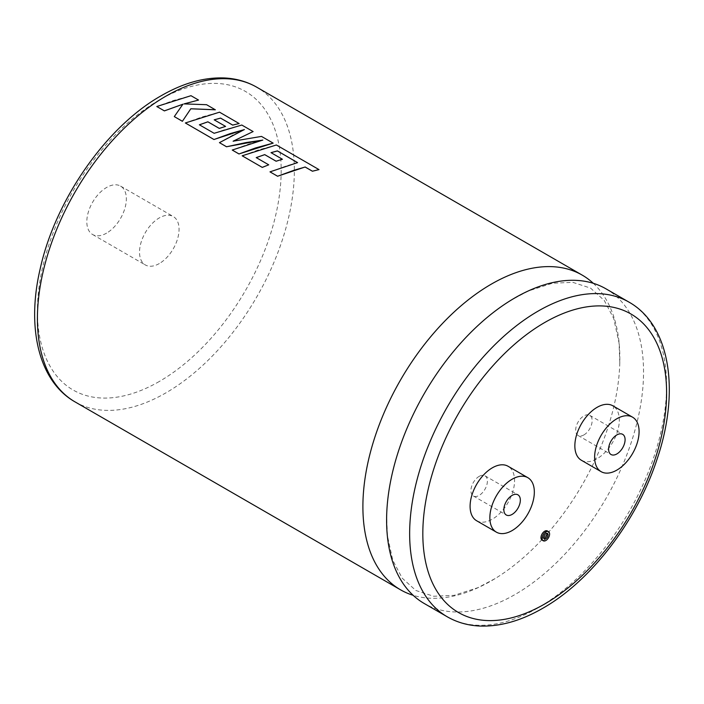 <?xml version="1.0" encoding="UTF-8"?>
<svg xmlns="http://www.w3.org/2000/svg" width="704" height="704" viewBox="0 0 704 704"><rect width="100%" height="100%" fill="white"/><g stroke="black" fill="none" stroke-linecap="round" stroke-linejoin="round"><path stroke-width="0.53" stroke-dasharray="3.52 2.64" d="M593.287 283.298A181.685 104.896 -60 0 1 619.846 358.283A181.685 104.896 -60 0 1 619.793 362.516A181.685 104.896 -60 0 1 495.009 578.644A181.685 104.896 -60 0 1 491.366 580.809A181.685 104.896 -60 0 1 413.151 595.302M543.858 538.34A3.089 1.786 -60 0 1 543.171 538.199A3.089 1.786 -60 0 1 542.696 535.726A3.089 1.786 -60 0 1 544.711 533.007A3.089 1.786 -60 0 1 546.251 532.858A3.089 1.786 -60 0 1 546.718 533.386M542.062 540.109A5.289 3.054 120 0 0 544.711 539.845A5.289 3.054 120 0 0 548.161 535.19A5.289 3.054 120 0 0 547.351 530.948M479.16 476.379A11.642 6.723 -60 0 1 484.977 475.798A11.642 6.723 -60 0 1 486.763 485.135A11.642 6.723 -60 0 1 479.16 495.396A11.642 6.723 -60 0 1 473.334 495.977A11.642 6.723 -60 0 1 471.548 486.64A11.642 6.723 -60 0 1 479.16 476.379M476.608 520.731A31.442 18.154 120 0 0 492.334 519.174A31.442 18.154 120 0 0 512.873 491.462A31.442 18.154 120 0 0 508.059 466.259M583.915 434.914A11.642 6.723 120 0 0 591.518 424.653A11.642 6.723 120 0 0 589.732 415.325A11.642 6.723 120 0 0 583.915 415.897A11.642 6.723 120 0 0 576.303 426.166A11.642 6.723 120 0 0 578.09 435.494A11.642 6.723 120 0 0 583.915 434.914M605.915 288.798A181.685 104.896 -60 0 1 643.544 371.967A181.685 104.896 -60 0 1 515.073 594.493A181.685 104.896 -60 0 1 424.23 603.495M581.363 460.249A31.442 18.154 120 0 0 597.089 458.691A31.442 18.154 120 0 0 617.628 430.98A31.442 18.154 120 0 0 612.814 405.786M106.586 233.13A27.949 16.139 -60 0 1 92.602 234.511A27.949 16.139 -60 0 1 88.326 212.115A27.949 16.139 -60 0 1 106.586 187.484A27.949 16.139 -60 0 1 120.56 186.094A27.949 16.139 -60 0 1 124.846 208.498A27.949 16.139 -60 0 1 106.586 233.13M159.289 263.56A27.949 16.139 -60 0 1 145.314 264.942A27.949 16.139 -60 0 1 141.029 242.546A27.949 16.139 -60 0 1 159.289 217.914A27.949 16.139 -60 0 1 173.263 216.524A27.949 16.139 -60 0 1 177.549 238.929A27.949 16.139 -60 0 1 159.289 263.56M297.528 162.633L286.546 165.854L270.002 171.882M268.734 164.859L256.265 157.626M319 169.646L276.355 145.024L258.738 149.802L242.194 155.822M262.495 140.14L248.785 144.056L232.241 150.075M244.174 129.65L233.006 134.948L219.437 142.683M239.14 123.543L219.516 112.209L201.898 116.987L185.354 123.006M182.882 104.254L174.31 116.626M198.546 100.1L190.978 95.735L173.369 100.514L156.825 106.542M215.336 109.798L206.589 104.746L184.114 103.902M225.597 126.456L214.236 119.856M253.106 131.604L241.798 125.074L224.18 129.853L214.13 133.338L199.443 124.819M273.152 143.176L261.501 136.444L233.244 141.178M282.427 159.262L271.066 152.671M628.962 302.104A181.685 104.896 -60 0 1 656.814 447.691A181.685 104.896 -60 0 1 538.12 607.798A181.685 104.896 -60 0 1 447.278 616.801M159.289 381.48A172.374 99.519 -60 0 1 37.409 311.106A172.374 99.519 -60 0 1 159.289 99.994A172.374 99.519 -60 0 1 281.178 170.368A172.374 99.519 -60 0 1 159.289 381.48M75.038 401.887A181.685 104.896 120 0 0 165.88 392.885A181.685 104.896 120 0 0 284.574 232.778A181.685 104.896 120 0 0 256.722 87.19M619.793 362.516L619.054 342.971L613.686 318.428L604.261 300.441L590.524 288.086L572.836 282.348L552.446 283.237L528.405 290.963L511.43 299.957M495.009 578.644L478.034 587.638L453.992 595.364L433.602 596.253L415.914 590.515L402.178 578.16L392.753 560.173L387.394 535.63L386.646 516.085M547.404 533.518L546.251 532.858M484.977 475.798L517.924 494.824M589.732 415.325L622.679 434.342M92.602 234.511L145.314 264.942M120.56 186.094L173.263 216.524M578.09 435.494L611.028 454.511M473.334 495.977L506.273 514.994M544.324 538.868L543.171 538.199"/><path stroke-width="1.06" d="M413.151 595.302A181.685 104.896 -60 0 1 400.523 589.802A181.685 104.896 -60 0 1 362.894 506.634A181.685 104.896 -60 0 1 491.366 284.108A181.685 104.896 -60 0 1 582.208 275.114A181.685 104.896 -60 0 1 593.287 283.298M546.718 533.386A3.089 1.786 -60 0 1 544.711 538.05A3.089 1.786 -60 0 1 543.858 538.34M545.864 538.718A3.089 1.786 120 0 0 547.879 535.99A3.089 1.786 120 0 0 547.404 533.518A3.089 1.786 120 0 0 545.864 533.676A3.089 1.786 120 0 0 543.849 536.395A3.089 1.786 120 0 0 544.324 538.868A3.089 1.786 120 0 0 545.864 538.718M545.864 531.881A5.289 3.054 120 0 0 542.406 536.536A5.289 3.054 120 0 0 543.224 540.778A5.289 3.054 120 0 0 545.864 540.514A5.289 3.054 120 0 0 549.314 535.85A5.289 3.054 120 0 0 548.504 531.617A5.289 3.054 120 0 0 545.864 531.881M548.504 531.617L547.351 530.948A5.289 3.054 120 0 0 544.711 531.212A5.289 3.054 120 0 0 541.253 535.867A5.289 3.054 120 0 0 542.062 540.109L543.224 540.778M512.098 495.396A11.642 6.723 -60 0 1 517.924 494.824A11.642 6.723 -60 0 1 519.71 504.152A11.642 6.723 -60 0 1 512.098 514.413A11.642 6.723 -60 0 1 506.273 514.994A11.642 6.723 -60 0 1 504.486 505.657A11.642 6.723 -60 0 1 512.098 495.396M512.098 530.587A31.442 18.154 -60 0 1 496.373 532.145A31.442 18.154 -60 0 1 491.55 506.942A31.442 18.154 -60 0 1 512.098 479.23A31.442 18.154 -60 0 1 527.824 477.673A31.442 18.154 -60 0 1 532.638 502.876A31.442 18.154 -60 0 1 512.098 530.587M527.824 477.673L508.059 466.259A31.442 18.154 120 0 0 492.334 467.817A31.442 18.154 120 0 0 471.786 495.528A31.442 18.154 120 0 0 476.608 520.731L496.373 532.145M616.854 453.939A11.642 6.723 120 0 0 624.466 443.67A11.642 6.723 120 0 0 622.679 434.342A11.642 6.723 120 0 0 616.854 434.914A11.642 6.723 120 0 0 609.242 445.183A11.642 6.723 120 0 0 611.028 454.511A11.642 6.723 120 0 0 616.854 453.939M386.602 520.318A181.685 104.896 -60 0 1 386.646 516.085A181.685 104.896 -60 0 1 511.43 299.957A181.685 104.896 -60 0 1 515.073 297.792A181.685 104.896 -60 0 1 605.915 288.798L628.962 302.104A181.685 104.896 -60 0 0 538.12 311.106A181.685 104.896 -60 0 0 419.426 471.214A181.685 104.896 -60 0 0 447.278 616.801L424.23 603.495A181.685 104.896 -60 0 1 386.602 520.318M616.854 418.748A31.442 18.154 120 0 0 596.314 446.459A31.442 18.154 120 0 0 601.128 471.662A31.442 18.154 120 0 0 616.854 470.105A31.442 18.154 120 0 0 637.393 442.394A31.442 18.154 120 0 0 632.579 417.19A31.442 18.154 120 0 0 616.854 418.748M632.579 417.19L612.814 405.786A31.442 18.154 120 0 0 597.089 407.343A31.442 18.154 120 0 0 576.541 435.054A31.442 18.154 120 0 0 581.363 460.249L601.128 471.662M277.57 176.246L294.114 170.227L305.14 167.033L312.418 171.23L319 169.602L276.355 144.98L242.185 155.786L262.266 167.411L268.734 164.824L256.23 157.599L264.713 154.616L276.109 161.198L282.427 159.262L271.022 152.645L277.402 150.894L297.581 162.624L270.002 171.846L277.57 176.246L305.14 166.989L312.418 171.195L319 169.602M256.23 157.643L264.713 154.651L276.109 161.234L282.427 159.227M232.241 150.04L238.99 153.974L255.534 147.954L273.152 143.132L261.501 136.409L233.13 141.196L253.114 131.56L241.798 125.03L214.13 133.294L199.399 124.793L207.882 121.801L219.278 128.383L225.597 126.412L214.192 119.83L220.572 118.087L232.672 125.074L239.14 123.543L219.525 112.174L185.354 122.971L213.972 139.498L244.385 129.554L219.437 142.648L226.521 146.74L262.803 140.07L232.241 150.04L238.99 153.938L273.152 143.132M219.437 142.648L226.521 146.775L246.154 142.542L262.794 140.105M185.354 122.971L213.972 139.533L230.507 133.505L244.385 129.598M156.825 106.542L164.375 110.862L182.917 104.201L174.302 116.591L182.389 121.299L190.81 108.794L215.336 109.798L206.589 104.702L183.999 103.902L198.546 100.065L190.986 95.691L156.825 106.506L164.384 110.898L182.917 104.236M183.999 103.937L198.546 100.065M214.192 119.874L220.563 118.122L232.672 125.11L239.149 123.499M199.399 124.828L207.882 121.845L219.278 128.427L225.597 126.412M233.13 141.24L253.114 131.56M271.022 152.68L277.394 150.938L297.572 162.668M182.389 121.299L190.81 108.759L215.336 109.754M174.302 116.591L182.389 121.264M270.002 171.882L277.57 176.211M242.194 155.822L262.258 167.376L268.734 164.824M544.711 322.511A172.374 99.519 120 0 0 422.822 533.623A172.374 99.519 120 0 0 544.711 603.997A172.374 99.519 120 0 0 666.6 392.885A172.374 99.519 120 0 0 544.711 322.511M165.88 96.193A181.685 104.896 120 0 0 47.186 256.3A181.685 104.896 120 0 0 75.038 401.887C38.658 381.234 26.365 327.738 40.146 268.99C55.22 200.024 106.322 126.579 161.216 95.726C183.058 83.116 204.125 77.194 224.409 77.968C236.21 78.54 246.981 81.611 256.722 87.19A181.685 104.896 120 0 0 165.88 96.193M447.278 616.801C457.072 622.406 467.905 625.486 479.776 626.032C500.007 626.762 521.013 620.84 542.784 608.265C591.122 580.879 637.006 520.758 657.061 459.219C680.117 391.565 670.525 325.53 628.962 302.104M400.523 589.802L75.038 401.887M582.208 275.114L256.722 87.19"/></g></svg>
